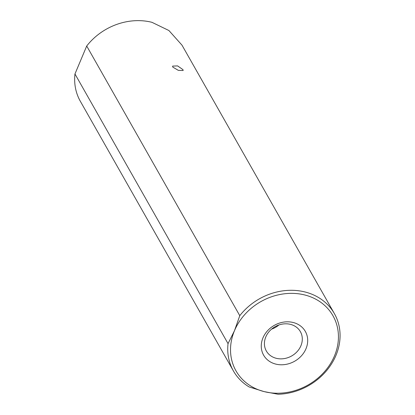 <?xml version="1.0" encoding="UTF-8"?>
<svg xmlns="http://www.w3.org/2000/svg" width="415" height="415" viewBox="0 0 415 415"><rect width="100%" height="100%" fill="white"/><g stroke="black" fill="none" stroke-linecap="round" stroke-linejoin="round"><path stroke-width="0.62" d="M334.469 355.93A55.771 47.907 150.4 0 0 304.792 294.982A55.771 47.907 150.4 0 0 234.485 330.672L239.782 315.68A58.059 49.873 -29.6 0 1 334.391 313.621A58.059 49.873 -29.6 0 1 335.943 355.427A58.059 49.873 -29.6 0 1 278.05 394.25L264.168 391.615A55.771 47.907 150.4 0 0 334.469 355.93M305.99 348.735A23.997 20.615 150.4 0 0 293.218 322.507A23.997 20.615 150.4 0 0 262.965 337.867A23.997 20.615 150.4 0 0 275.742 364.09A23.997 20.615 150.4 0 0 305.99 348.735M300.911 345.768A19.578 16.818 150.4 0 0 300.387 331.668A19.578 16.818 150.4 0 0 282.719 324.037A19.578 16.818 150.4 0 0 265.813 336.897A19.578 16.818 150.4 0 0 266.337 350.997A19.578 16.818 150.4 0 0 284.005 358.627A19.578 16.818 150.4 0 0 300.911 345.768M172.739 67.064L172.609 66.104L177.61 65.907L182.979 69.653L183.145 70.534L178.305 70.348L172.739 67.064M228.037 343.625L234.485 330.672A55.771 47.907 150.4 0 0 264.168 391.615L249.135 386.946A58.059 49.873 -29.6 0 1 233.412 370.943A58.059 49.873 -29.6 0 1 228.037 343.625L74.959 73.963L86.709 46.018A58.059 49.873 -29.6 0 1 151.968 22.322L168.926 30.534L181.998 45.168L334.391 313.621M86.709 46.018L239.782 315.68M233.412 370.943L80.339 101.281A58.059 49.873 -29.6 0 1 74.959 73.963M271.571 329.142A19.578 16.818 150.4 0 0 278.942 324.961"/></g></svg>
